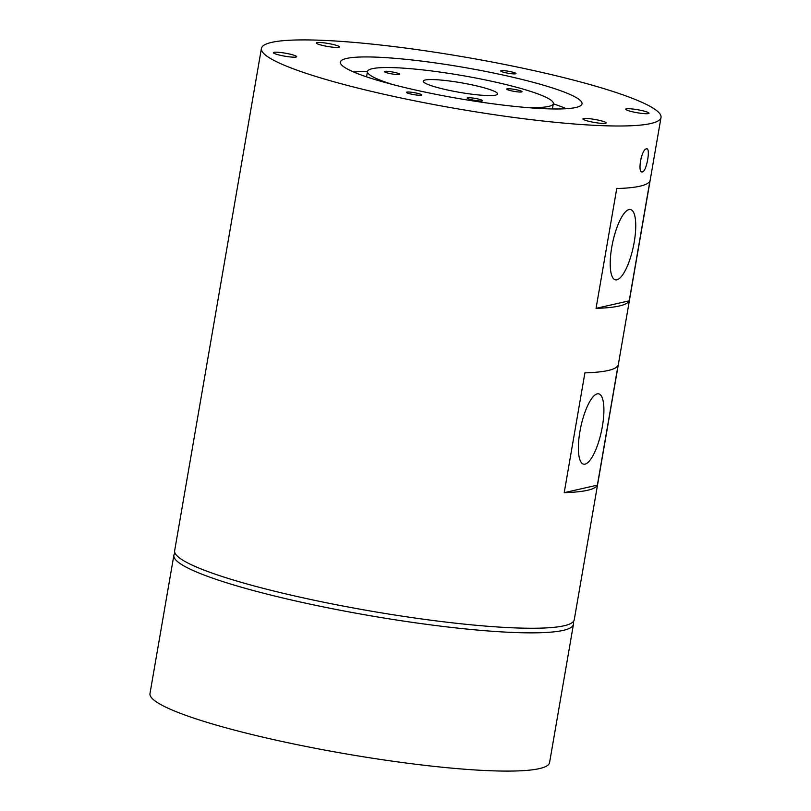 <?xml version="1.0" encoding="UTF-8"?>
<svg xmlns="http://www.w3.org/2000/svg" width="811" height="811" viewBox="0 0 811 811"><rect width="100%" height="100%" fill="white"/><g stroke="black" fill="none" stroke-linecap="round" stroke-linejoin="round"><path stroke-width="1.22" d="M389.665 73.487A7.775 1.004 9.8 0 0 399.762 74.257A7.775 1.004 9.8 0 0 394.521 72.382A7.775 1.004 9.8 0 0 384.424 71.611A7.775 1.004 9.8 0 0 389.665 73.487M472.377 99.915A7.775 1.004 9.8 0 0 482.474 100.686A7.775 1.004 9.8 0 0 477.243 98.81A7.775 1.004 9.8 0 0 467.146 98.04A7.775 1.004 9.8 0 0 472.377 99.915M511.923 90.944A7.775 1.004 9.8 0 0 522.02 91.714A7.775 1.004 9.8 0 0 516.779 89.839A7.775 1.004 9.8 0 0 506.682 89.068A7.775 1.004 9.8 0 0 511.923 90.944M524.991 107.397A94.309 12.145 9.8 0 0 553.345 103.615A94.309 12.145 9.8 0 0 489.874 80.877A94.309 12.145 9.8 0 0 367.484 71.51A94.309 12.145 9.8 0 0 392.93 84.577M422.926 91.653A122.593 15.794 9.8 0 0 582.024 103.828A122.593 15.794 9.8 0 0 499.505 74.267A122.593 15.794 9.8 0 0 340.407 62.092A122.593 15.794 9.8 0 0 422.926 91.653M566.321 108.704A122.593 15.794 9.8 0 0 553.315 103.808M411.653 94.208A7.775 1.004 9.8 0 0 421.75 94.978A7.775 1.004 9.8 0 0 416.519 93.103A7.775 1.004 9.8 0 0 406.423 92.332A7.775 1.004 9.8 0 0 411.653 94.208M505.912 72.808A7.775 1.004 9.8 0 0 516.009 73.578A7.775 1.004 9.8 0 0 510.768 71.703A7.775 1.004 9.8 0 0 500.671 70.932A7.775 1.004 9.8 0 0 505.912 72.808M324.187 45.801A11.79 1.521 9.8 0 0 339.485 46.967A11.79 1.521 9.8 0 0 331.557 44.129A11.79 1.521 9.8 0 0 316.26 42.963A11.79 1.521 9.8 0 0 324.187 45.801M281.356 55.523A11.79 1.521 9.8 0 0 296.654 56.699A11.79 1.521 9.8 0 0 288.726 53.85A11.79 1.521 9.8 0 0 273.419 52.685A11.79 1.521 9.8 0 0 281.356 55.523M590.874 121.782A11.79 1.521 9.8 0 0 606.172 122.958A11.79 1.521 9.8 0 0 598.234 120.109A11.79 1.521 9.8 0 0 582.937 118.943A11.79 1.521 9.8 0 0 590.874 121.782M633.705 112.06A11.79 1.521 9.8 0 0 649.003 113.226A11.79 1.521 9.8 0 0 641.065 110.387A11.79 1.521 9.8 0 0 625.768 109.221A11.79 1.521 9.8 0 0 633.705 112.06M629.042 209.552A35.958 10.543 102.1 0 0 612.183 244.861A35.958 10.543 102.1 0 0 615.448 279.846A35.958 10.543 102.1 0 0 616.907 279.815A35.958 10.543 102.1 0 0 633.776 244.516A35.958 10.543 102.1 0 0 630.502 209.532A35.958 10.543 102.1 0 0 629.042 209.552M642.403 171.912C637.182 173.635 641.41 149.173 646.387 148.879C650.898 147.004 646.691 171.456 642.403 171.912L641.917 171.922M597.21 393.862A35.958 10.543 102.1 0 0 580.352 429.171A35.958 10.543 102.1 0 0 583.616 464.156A35.958 10.543 102.1 0 0 585.076 464.125A35.958 10.543 102.1 0 0 601.934 428.826A35.958 10.543 102.1 0 0 598.67 393.842A35.958 10.543 102.1 0 0 597.21 393.862M175.064 553.132A202.76 26.114 9.8 0 0 173.868 555.302A202.76 26.114 9.8 0 0 310.339 604.185A202.76 26.114 9.8 0 0 573.458 624.318A202.76 26.114 9.8 0 0 573.053 621.875M173.868 555.302L149.984 693.537A202.76 26.114 9.8 0 0 286.455 742.42A202.76 26.114 9.8 0 0 549.584 762.553L573.458 624.318M524.545 68.58A202.76 26.114 9.8 0 0 261.416 48.447A202.76 26.114 9.8 0 0 397.887 97.33A202.76 26.114 9.8 0 0 661.016 117.463A202.76 26.114 9.8 0 0 524.545 68.58M261.416 48.447L174.659 550.689A202.76 26.114 9.8 0 0 311.13 599.582A202.76 26.114 9.8 0 0 574.259 619.716L661.016 117.463M472.195 84.891A37.722 4.856 -170.2 0 1 497.589 93.985A37.722 4.856 -170.2 0 1 448.635 90.244A37.722 4.856 -170.2 0 1 423.241 81.141A37.722 4.856 -170.2 0 1 472.195 84.891M584.903 372.857L564.213 492.662A202.76 26.114 -170.2 0 0 597.372 485.13L618.073 365.325A202.76 26.114 9.8 0 1 584.903 372.857M616.745 188.547L596.055 308.352A202.76 26.114 -170.2 0 0 629.214 300.82L649.905 181.015A202.76 26.114 9.8 0 1 616.745 188.547M597.372 485.13L564.213 492.662M629.214 300.82L596.055 308.352M367.454 71.713A122.593 15.794 9.8 0 0 353.555 71.956M366.562 76.842L367.484 71.51M552.423 108.948L553.345 103.615"/></g></svg>
